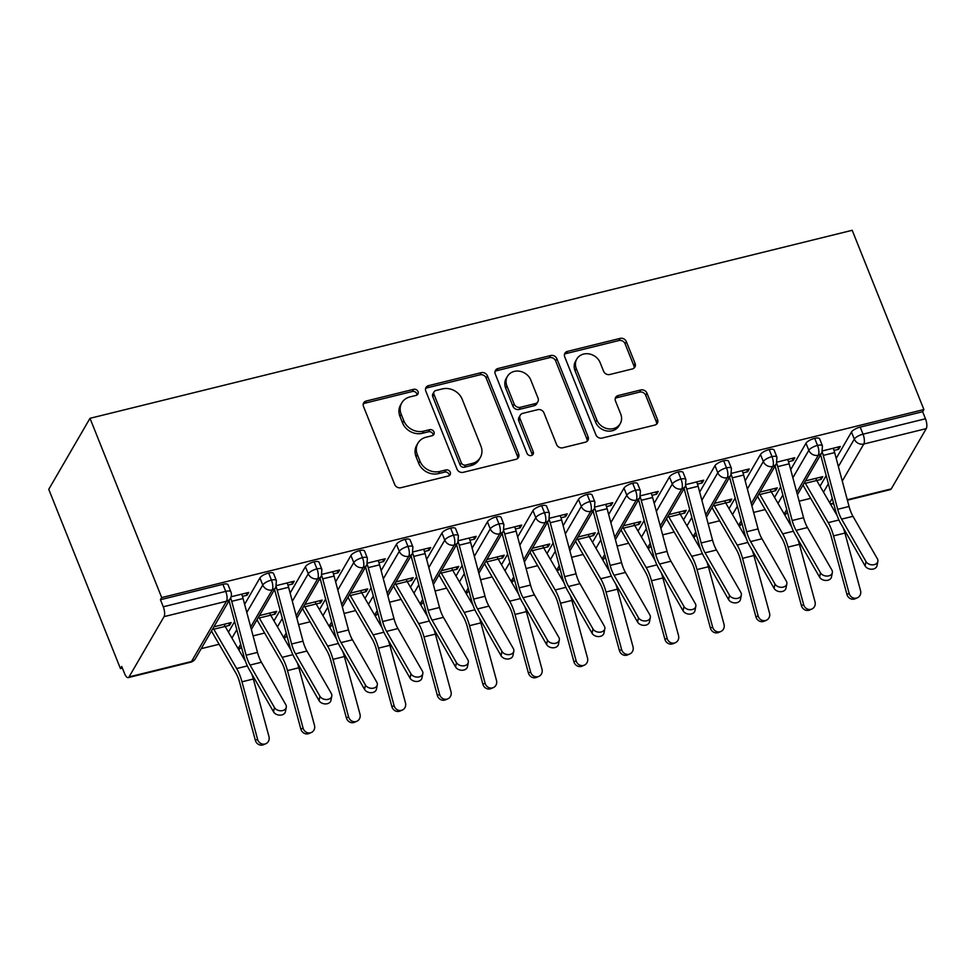 <?xml version="1.0" encoding="UTF-8"?>
<svg xmlns="http://www.w3.org/2000/svg" width="975" height="975" viewBox="0 0 975 975"><rect width="100%" height="100%" fill="white"/><g stroke="black" fill="none" stroke-linecap="round" stroke-linejoin="round"><path stroke-width="1.46" d="M418.019 391.584A3.461 3.01 30.1 0 0 413.68 389.317L366.222 401.03A4.948 4.302 30.1 0 0 363.675 402.882A4.948 4.302 30.1 0 0 363.492 406.465L394.692 484.477A4.948 4.302 30.1 0 0 400.896 487.707L448.354 476.007A3.461 3.01 30.1 0 0 445.916 469.938L439.774 471.449A15.832 13.76 30.1 0 1 419.945 461.102L417.337 454.606A15.832 13.76 30.1 0 1 417.946 443.138A15.832 13.76 30.1 0 1 426.087 437.214L432.23 435.691A3.461 3.01 30.1 0 0 429.804 429.634L423.662 431.145A15.832 13.76 30.1 0 1 403.821 420.798L401.212 414.302A15.832 13.76 30.1 0 1 401.822 402.821A15.832 13.76 30.1 0 1 409.963 396.91L416.106 395.387A3.461 3.01 30.1 0 0 418.019 391.584M416.995 395.009A3.461 3.01 30.1 0 0 412.425 391.475L364.967 403.175A4.948 4.302 30.1 0 0 363.236 404.064M449.231 475.629A3.461 3.01 30.1 0 0 444.673 472.083L438.531 473.606L439.774 471.449M433.119 435.325A3.461 3.01 30.1 0 0 428.549 431.779L422.407 433.29L423.662 431.145M632.373 368.94A4.948 4.302 30.1 0 0 634.908 367.1A4.948 4.302 30.1 0 0 635.103 363.504L626.352 341.628A4.948 4.302 30.1 0 0 620.149 338.386L567.438 351.39A4.948 4.302 30.1 0 0 564.903 353.242A4.948 4.302 30.1 0 0 564.708 356.826L595.908 434.838A4.948 4.302 30.1 0 0 602.111 438.067L654.822 425.076A4.948 4.302 30.1 0 0 657.357 423.223A4.948 4.302 30.1 0 0 657.552 419.64L646.973 393.193A4.948 4.302 30.1 0 0 640.782 389.963L618.223 395.533A4.948 4.302 30.1 0 0 615.676 397.386A4.948 4.302 30.1 0 0 615.481 400.969L620.734 414.07A13.236 11.505 30.1 0 1 620.222 423.662A13.236 11.505 30.1 0 1 608.156 428.817A13.236 11.505 30.1 0 1 596.834 419.969L576.298 368.611A13.236 11.505 30.1 0 1 576.798 359.019A13.236 11.505 30.1 0 1 588.863 353.876A13.236 11.505 30.1 0 1 600.186 362.712L603.61 371.28A4.948 4.302 30.1 0 0 609.814 374.51L632.373 368.94M161.692 597.577L89.993 418.312L852.199 230.295L923.898 409.549L161.692 597.577L160.448 599.722L163.264 606.791L225.725 591.386L222.897 584.317L160.448 599.722M487.439 375.887A4.948 4.302 30.1 0 0 481.236 372.657L428.525 385.661A4.948 4.302 30.1 0 0 425.99 387.514A4.948 4.302 30.1 0 0 425.795 391.097L456.995 469.109A4.948 4.302 30.1 0 0 463.198 472.339L515.909 459.335A4.948 4.302 30.1 0 0 518.444 457.482A4.948 4.302 30.1 0 0 518.639 453.899L487.439 375.887L486.184 378.044A4.948 4.302 30.1 0 0 479.992 374.814L427.282 387.806A4.948 4.302 30.1 0 0 425.551 388.696M497.981 368.526L550.692 355.522A4.948 4.302 30.1 0 1 556.896 358.751L588.096 436.763A4.948 4.302 30.1 0 1 587.901 440.359A4.948 4.302 30.1 0 1 585.366 442.199L562.807 447.769A4.948 4.302 30.1 0 1 556.603 444.539L543.952 412.9A4.948 4.302 30.1 0 0 537.749 409.671L522.783 413.351A4.948 4.302 30.1 0 0 520.248 415.204A4.948 4.302 30.1 0 0 520.053 418.787L533.227 451.73A3.461 3.01 30.1 0 1 526.975 453.278L495.251 373.961A4.948 4.302 30.1 0 1 495.446 370.378A4.948 4.302 30.1 0 1 497.981 368.526L496.738 370.683L549.437 357.679L550.692 355.522M89.993 418.312L48.75 489.328L120.449 668.594L122.375 668.119M164.044 616.639L129.053 676.906L191.502 661.501L226.493 601.234L164.044 616.639A7.556 2.779 -103.9 0 0 163.264 606.791M129.053 676.906A7.556 2.779 -103.9 0 1 128.213 677.613A7.556 2.779 -103.9 0 1 124.532 673.506L121.704 666.449L120.449 668.594M810.676 498.335L799.134 501.187M765.168 509.559L753.626 512.411M719.672 520.784L708.13 523.636M674.164 532.009L662.622 534.861M628.656 543.233L617.114 546.085M583.148 554.458L571.606 557.31M537.652 565.683L526.11 568.535M492.143 576.908L480.602 579.759M446.635 588.132L435.094 590.984M401.139 599.357L389.586 602.209M355.631 610.582L344.09 613.433M310.123 621.806L298.582 624.658M264.615 633.031L253.073 635.883M219.119 644.256L201.191 648.68M847.263 499.736L891.26 488.889L926.25 428.622L863.789 444.027L842.266 481.102M923.898 409.549L922.655 411.706L925.47 418.775A7.556 2.779 76.1 0 1 926.25 428.622M891.26 488.889A7.556 2.779 76.1 0 1 890.419 489.596L847.385 500.212M245.554 661.489L225.164 626.413A8.568 3.144 76.1 0 1 224.14 624.305L213.878 626.828L231.197 622.562L229.576 625.353L228.698 623.171M242.446 596.371L247.065 595.225L246.2 593.044M247.065 595.225L248.698 592.434L231.087 596.773L241.642 594.165A15.113 5.545 76.1 0 1 243.08 598.516L257.498 652.409A18.647 6.837 -103.9 0 0 261.41 662.244L285.809 704.693A6.301 4.619 11.3 0 1 286.297 707.326L285.419 711.701A6.301 4.619 -168.7 0 1 280.118 715.15A6.301 4.619 -168.7 0 1 273.561 711.872L249.161 669.435A25.192 9.25 76.1 0 1 243.872 656.126L229.454 602.233A8.568 3.144 -103.9 0 0 229.015 600.771M257.595 739.367A6.301 5.85 66.5 0 0 265.797 743.742L263.555 744.705A6.301 5.85 -113.5 0 1 255.353 740.342L257.595 739.367L241.983 681.805A25.192 9.25 -103.9 0 0 236.657 668.557L213.781 629.216L229.576 625.353M922.655 411.706L860.194 427.111L863.021 434.18L925.47 418.775M838.378 466.55L854.319 439.091L851.492 432.023L836.197 458.384M826.178 475.617L820.036 486.196M851.492 432.023A7.556 2.498 -21.8 0 1 860.194 427.111M222.897 584.317A7.556 2.498 -21.8 0 1 228.04 584.744L230.868 591.801A7.556 2.498 -21.8 0 0 225.725 591.386A7.556 2.779 -103.9 0 1 226.493 601.234A7.556 6.569 30.1 0 0 230.38 598.406A7.556 7.556 0 0 0 230.868 591.801M792.87 477.774L808.811 450.316L805.984 443.247A7.556 2.498 -21.8 0 1 814.686 438.336A7.556 2.498 -21.8 0 1 819.609 438.811L822.437 445.88A7.556 2.498 -21.8 0 0 817.513 445.404A7.556 2.779 76.1 0 1 818.293 455.252L796.77 492.326M805.984 443.247L790.688 469.609M780.682 486.842L774.54 497.421M821.133 479.432L822.766 476.641L805.447 480.907L815.709 478.372A8.568 3.144 76.1 0 0 816.721 480.492L821.133 479.432L820.267 477.25M834.003 450.45L838.634 449.304L840.255 446.501L822.656 450.852L833.211 448.244A15.113 5.545 76.1 0 1 834.649 452.595L849.067 506.476A18.647 6.837 -103.9 0 0 852.979 516.323L877.366 558.76A6.301 4.619 11.3 0 1 877.853 561.405L876.988 565.768A6.301 4.619 -168.7 0 1 871.674 569.229A6.301 4.619 -168.7 0 1 865.118 565.951L840.73 523.502A25.192 9.25 76.1 0 1 835.441 510.205L821.023 456.312A8.568 3.144 -103.9 0 0 820.572 454.85M747.362 488.999L763.315 461.541L760.488 454.472A7.556 2.498 -21.8 0 1 769.19 449.56A7.556 2.498 -21.8 0 1 774.101 450.036L776.929 457.104A7.556 2.498 -21.8 0 0 772.005 456.629A7.556 2.779 76.1 0 1 772.785 466.477L751.262 503.551M760.488 454.472L745.18 480.833M735.174 498.067L729.032 508.645M771.237 491.741L775.637 490.657L777.258 487.866L759.939 492.131L770.201 489.596A8.568 3.144 76.1 0 0 771.225 491.717L791.615 526.793M788.495 461.675L793.126 460.529L794.759 457.726L777.148 462.077L787.703 459.469A15.113 5.545 76.1 0 1 789.141 463.82L803.558 517.701A18.647 6.837 -103.9 0 0 807.471 527.548L831.858 569.997A6.301 4.619 11.3 0 1 832.358 572.63L831.48 576.993A6.301 4.619 -168.7 0 1 826.178 580.454A6.301 4.619 -168.7 0 1 819.609 577.176L795.222 534.727A25.192 9.25 76.1 0 1 789.933 521.43L775.515 467.537A8.568 3.144 -103.9 0 0 775.076 466.074M701.866 500.224L717.807 472.765L714.98 465.697A7.556 2.498 -21.8 0 1 723.682 460.785A7.556 2.498 -21.8 0 1 728.593 461.26L731.421 468.329A7.556 2.498 -21.8 0 0 726.509 467.854A7.556 2.779 76.1 0 1 727.277 477.701L705.754 514.776M714.98 465.697L699.672 492.058M689.666 509.291L683.524 519.87M725.729 502.966L730.129 501.881L731.75 499.09L714.431 503.356L724.705 500.821A8.568 3.144 76.1 0 0 725.717 502.942L746.107 538.017M742.999 472.899L747.63 471.754L749.251 468.951L731.652 473.302L742.194 470.693A15.113 5.545 76.1 0 1 743.632 475.044L758.05 528.925A18.647 6.837 -103.9 0 0 761.963 538.773L786.362 581.222A6.301 4.619 11.3 0 1 786.849 583.854L785.972 588.217A6.301 4.619 -168.7 0 1 780.67 591.679A6.301 4.619 -168.7 0 1 774.113 588.4L749.714 545.951A25.192 9.25 76.1 0 1 744.425 532.655L730.007 478.762A8.568 3.144 -103.9 0 0 729.568 477.299M656.358 511.448L672.299 483.99L669.472 476.921A7.556 2.498 -21.8 0 1 678.173 472.01A7.556 2.498 -21.8 0 1 683.097 472.485L685.912 479.554A7.556 2.498 -21.8 0 0 681.001 479.078A7.556 2.779 76.1 0 1 681.781 488.926L660.246 526M669.472 476.921L654.176 503.283M644.158 520.516L638.016 531.095M680.233 514.191L684.621 513.106L686.254 510.315L668.935 514.581L679.197 512.046A8.568 3.144 76.1 0 0 680.209 514.166L700.598 549.242M697.491 484.124L702.122 482.978L703.743 480.175L686.144 484.526L696.686 481.918A15.113 5.545 76.1 0 1 698.124 486.269L712.542 540.15A18.647 6.837 -103.9 0 0 716.467 549.997L740.854 592.447A6.301 4.619 11.3 0 1 741.341 595.079L740.476 599.442A6.301 4.619 -168.7 0 1 735.162 602.903A6.301 4.619 -168.7 0 1 728.605 599.625L704.218 557.176A25.192 9.25 76.1 0 1 698.917 543.879L684.499 489.986A8.568 3.144 -103.9 0 0 684.06 488.524M610.85 522.673L626.791 495.215L623.976 488.146A7.556 2.498 -21.8 0 1 632.665 483.234A7.556 2.498 -21.8 0 1 637.589 483.71L640.417 490.778A7.556 2.498 -21.8 0 0 635.493 490.303A7.556 2.779 76.1 0 1 636.273 500.151L614.75 537.225M623.976 488.146L608.668 514.508M598.662 531.741L592.52 542.319M639.112 524.331L640.746 521.54L623.427 525.805L633.689 523.283A8.568 3.144 76.1 0 0 634.701 525.391L639.112 524.331L638.247 522.149M651.983 495.349L656.614 494.203L658.235 491.4L640.636 495.751L651.19 493.143A15.113 5.545 76.1 0 1 652.628 497.494L667.046 551.375A18.647 6.837 -103.9 0 0 670.958 561.222L695.346 603.671A6.301 4.619 11.3 0 1 695.833 606.304L694.968 610.667A6.301 4.619 -168.7 0 1 689.654 614.128A6.301 4.619 -168.7 0 1 683.097 610.85L658.71 568.401A25.192 9.25 76.1 0 1 653.421 555.104L639.003 501.211A8.568 3.144 -103.9 0 0 638.552 499.748M565.342 533.898L581.295 506.439L578.467 499.371A7.556 2.498 -21.8 0 1 587.169 494.459A7.556 2.498 -21.8 0 1 592.081 494.934L594.908 502.003A7.556 2.498 -21.8 0 0 589.985 501.528A7.556 2.779 76.1 0 1 590.765 511.375L569.242 548.45M578.467 499.371L563.16 525.732M553.154 542.965L547.012 553.544M593.617 535.555L595.237 532.764L577.919 537.03L588.181 534.507A8.568 3.144 76.1 0 0 589.205 536.616L593.617 535.555L592.739 533.374M606.474 506.573L611.106 505.428L612.739 502.625L595.128 506.976L605.682 504.367A15.113 5.545 76.1 0 1 607.12 508.718L621.538 562.599A18.647 6.837 -103.9 0 0 625.45 572.447L649.838 614.896A6.301 4.619 11.3 0 1 650.337 617.528L649.46 621.904A6.301 4.619 -168.7 0 1 644.158 625.353A6.301 4.619 -168.7 0 1 637.601 622.074L613.202 579.625A25.192 9.25 76.1 0 1 607.913 566.329L593.495 512.436A8.568 3.144 -103.9 0 0 593.056 510.973M519.846 545.122L535.787 517.664L532.959 510.595A7.556 2.498 -21.8 0 1 541.661 505.684A7.556 2.498 -21.8 0 1 546.573 506.159L549.4 513.228A7.556 2.498 -21.8 0 0 544.489 512.753A7.556 2.779 76.1 0 1 545.257 522.6L523.733 559.674M532.959 510.595L517.652 536.957M507.646 554.19L501.503 564.769M543.709 547.865L548.108 546.78L549.729 543.989L532.411 548.255L542.685 545.732A8.568 3.144 76.1 0 0 543.697 547.84L564.086 582.916M560.978 517.798L565.61 516.653L567.231 513.849L549.632 518.2L560.174 515.592A15.113 5.545 76.1 0 1 561.612 519.943L576.03 573.824A18.647 6.837 -103.9 0 0 579.942 583.672L604.342 626.121A6.301 4.619 11.3 0 1 604.829 628.753L603.952 633.128A6.301 4.619 -168.7 0 1 598.65 636.578A6.301 4.619 -168.7 0 1 592.093 633.299L567.706 590.85A25.192 9.25 76.1 0 1 562.404 577.553L547.987 523.66A8.568 3.144 -103.9 0 0 547.548 522.198M474.337 556.347L490.279 528.889L487.451 521.82A7.556 2.498 -21.8 0 1 496.153 516.908A7.556 2.498 -21.8 0 1 501.077 517.384L503.892 524.452A7.556 2.498 -21.8 0 0 498.981 523.977A7.556 2.779 76.1 0 1 499.761 533.825L478.225 570.899M487.451 521.82L472.156 548.182M462.15 565.415L455.995 575.993M498.213 559.089L502.6 558.005L504.233 555.214L486.915 559.479L497.177 556.957A8.568 3.144 76.1 0 0 498.188 559.065L518.578 594.141M515.47 529.023L520.102 527.877L521.722 525.074L504.124 529.425L514.666 526.817A15.113 5.545 76.1 0 1 516.104 531.168L530.522 585.049A18.647 6.837 -103.9 0 0 534.446 594.896L558.833 637.345A6.301 4.619 11.3 0 1 559.321 639.978L558.456 644.353A6.301 4.619 -168.7 0 1 553.142 647.802A6.301 4.619 -168.7 0 1 546.585 644.524L522.198 602.075A25.192 9.25 76.1 0 1 516.908 588.778L502.491 534.885A8.568 3.144 -103.9 0 0 502.04 533.423M428.829 567.572L444.771 540.113L441.955 533.045A7.556 2.498 -21.8 0 1 450.645 528.133A7.556 2.498 -21.8 0 1 455.569 528.608L458.396 535.677A7.556 2.498 -21.8 0 0 453.472 535.202A7.556 2.779 76.1 0 1 454.253 545.049L432.729 582.124M441.955 533.045L426.648 559.406M416.642 576.639L410.499 587.218M457.104 569.229L458.725 566.438L441.407 570.704L451.669 568.181A8.568 3.144 76.1 0 0 452.692 570.29L457.104 569.229L456.227 567.048M469.962 540.247L474.593 539.102L476.214 536.311L458.616 540.65L469.17 538.042A15.113 5.545 76.1 0 1 470.608 542.393L485.026 596.286A18.647 6.837 -103.9 0 0 488.938 606.121L513.325 648.57A6.301 4.619 11.3 0 1 513.813 651.203L512.947 655.578A6.301 4.619 -168.7 0 1 507.634 659.027A6.301 4.619 -168.7 0 1 501.077 655.748L476.69 613.299A25.192 9.25 76.1 0 1 471.4 600.003L456.982 546.11A8.568 3.144 -103.9 0 0 456.532 544.647M383.321 578.797L399.275 551.338L396.447 544.269A7.556 2.498 -21.8 0 1 405.149 539.358A7.556 2.498 -21.8 0 1 410.061 539.833L412.888 546.902A7.556 2.498 -21.8 0 0 407.977 546.427A7.556 2.779 76.1 0 1 408.744 556.274L387.221 593.348M396.447 544.269L381.14 570.631M371.134 587.864L364.991 598.443M411.596 580.454L413.217 577.663L395.899 581.929L406.161 579.406A8.568 3.144 76.1 0 0 407.184 581.514L411.596 580.454L410.719 578.273M424.466 551.472L429.085 550.327L430.718 547.536L413.12 551.874L423.662 549.266A15.113 5.545 76.1 0 1 425.1 553.617L439.518 607.51A18.647 6.837 -103.9 0 0 443.43 617.346L467.829 659.795A6.301 4.619 11.3 0 1 468.317 662.427L467.439 666.803A6.301 4.619 -168.7 0 1 462.138 670.252A6.301 4.619 -168.7 0 1 455.581 666.973L431.182 624.524A25.192 9.25 76.1 0 1 425.892 611.227L411.474 557.334A8.568 3.144 -103.9 0 0 411.036 555.872M337.825 590.021L353.767 562.563L350.939 555.494A7.556 2.498 -21.8 0 1 359.641 550.582A7.556 2.498 -21.8 0 1 364.553 551.058L367.38 558.127A7.556 2.498 -21.8 0 0 362.468 557.651A7.556 2.779 76.1 0 1 363.236 567.499L341.713 604.573M350.939 555.494L335.632 581.856M325.626 599.089L319.483 609.668M366.088 591.679L367.709 588.888L350.403 593.153L360.665 590.631A8.568 3.144 76.1 0 0 361.676 592.739L366.088 591.679L365.211 589.497M378.958 562.697L383.589 561.551L385.21 558.76L367.612 563.099L378.154 560.491A15.113 5.545 76.1 0 1 379.592 564.842L394.01 618.735A18.647 6.837 -103.9 0 0 397.934 628.57L422.321 671.019A6.301 4.619 11.3 0 1 422.809 673.652L421.931 678.027A6.301 4.619 -168.7 0 1 416.63 681.476A6.301 4.619 -168.7 0 1 410.073 678.198L385.686 635.749A25.192 9.25 76.1 0 1 380.384 622.452L365.966 568.559A8.568 3.144 -103.9 0 0 365.528 567.097M292.317 601.246L308.258 573.788L305.431 566.719A7.556 2.498 -21.8 0 1 314.133 561.807A7.556 2.498 -21.8 0 1 319.057 562.283L321.872 569.351A7.556 2.498 -21.8 0 0 316.96 568.876A7.556 2.779 76.1 0 1 317.74 578.723L296.205 615.798M305.431 566.719L290.136 593.08M280.13 610.313L273.987 620.892M316.192 603.988L320.58 602.903L322.213 600.112L304.895 604.378L315.157 601.855A8.568 3.144 76.1 0 0 316.168 603.964L336.558 639.039M333.45 573.922L338.081 572.776L339.702 569.985L322.103 574.324L332.658 571.716A15.113 5.545 76.1 0 1 334.084 576.067L348.502 629.96A18.647 6.837 -103.9 0 0 352.426 639.795L376.813 682.244A6.301 4.619 11.3 0 1 377.301 684.877L376.435 689.252A6.301 4.619 -168.7 0 1 371.122 692.701A6.301 4.619 -168.7 0 1 364.565 689.422L340.178 646.973A25.192 9.25 76.1 0 1 334.888 633.677L320.47 579.784A8.568 3.144 -103.9 0 0 320.019 578.321M246.809 612.471L262.75 585.012L259.935 577.943A7.556 2.498 -21.8 0 1 268.625 573.032A7.556 2.498 -21.8 0 1 273.548 573.507L276.376 580.576A7.556 2.498 -21.8 0 0 271.452 580.101A7.556 2.779 76.1 0 1 272.232 589.948L250.709 627.023M259.935 577.943L244.627 604.305M234.622 621.538L228.479 632.117M270.684 615.213L275.084 614.128L276.705 611.337L259.387 615.603L269.648 613.08A8.568 3.144 76.1 0 0 270.672 615.188L291.062 650.264M287.942 585.146L292.573 584.001L294.206 581.21L276.595 585.548L287.15 582.94A15.113 5.545 76.1 0 1 288.588 587.291L303.006 641.184A18.647 6.837 -103.9 0 0 306.918 651.02L331.305 693.469A6.301 4.619 11.3 0 1 331.793 696.101L330.927 700.477A6.301 4.619 -168.7 0 1 325.613 703.926A6.301 4.619 -168.7 0 1 319.057 700.647L294.669 658.198A25.192 9.25 76.1 0 1 289.38 644.902L274.962 591.008A8.568 3.144 -103.9 0 0 274.511 589.546M240.703 644.256L238.119 648.704M268.625 573.032L271.452 580.101A7.556 2.498 -21.8 0 0 262.75 585.012A7.556 6.569 30.1 0 0 272.232 589.948A7.556 6.569 30.1 0 0 275.888 587.182L251.355 629.448M275.084 614.128L274.207 611.947M292.573 584.001L291.708 581.819M320.58 602.903L319.715 600.722M338.081 572.776L337.204 570.594M383.589 561.551L382.712 559.37M429.085 550.327L428.22 548.145M474.593 539.102L473.728 536.92M502.6 558.005L501.735 555.823M520.102 527.877L519.224 525.696M548.108 546.78L547.231 544.598M565.61 516.653L564.732 514.471M611.106 505.428L610.24 503.246M656.614 494.203L655.736 492.022M684.621 513.106L683.755 510.924M702.122 482.978L701.244 480.797M730.129 501.881L729.251 499.7M747.63 471.754L746.753 469.572M775.637 490.657L774.759 488.475M793.126 460.529L792.261 458.347M838.634 449.304L837.757 447.123M286.199 633.031L283.627 637.479M314.133 561.807L316.96 568.876A7.556 2.498 -21.8 0 0 308.258 573.788A7.556 6.569 30.1 0 0 317.74 578.723A7.556 6.569 30.1 0 0 321.397 575.957L296.863 618.223M331.707 621.806L329.123 626.255M359.641 550.582L362.468 557.651A7.556 2.498 -21.8 0 0 353.767 562.563A7.556 6.569 30.1 0 0 363.236 567.499A7.556 6.569 30.1 0 0 366.905 564.732L342.359 606.998M377.215 610.582L374.632 615.03M405.149 539.358L407.977 546.427A7.556 2.498 -21.8 0 0 399.275 551.338A7.556 6.569 30.1 0 0 408.744 556.274A7.556 6.569 30.1 0 0 412.401 553.508L387.867 595.774M422.723 599.357L420.14 603.805M450.645 528.133L453.472 535.202A7.556 2.498 -21.8 0 0 444.771 540.113A7.556 6.569 30.1 0 0 454.253 545.049A7.556 6.569 30.1 0 0 457.909 542.283L433.375 584.537M468.219 588.132L465.648 592.581M496.153 516.908L498.981 523.977A7.556 2.498 -21.8 0 0 490.279 528.889A7.556 6.569 30.1 0 0 499.761 533.825A7.556 6.569 30.1 0 0 503.417 531.058L478.883 573.312M513.727 576.908L511.144 581.356M541.661 505.684L544.489 512.753A7.556 2.498 -21.8 0 0 535.787 517.664A7.556 6.569 30.1 0 0 545.257 522.6A7.556 6.569 30.1 0 0 548.925 519.833L524.379 562.087M559.236 565.683L556.652 570.131M587.169 494.459L589.985 501.528A7.556 2.498 -21.8 0 0 581.295 506.439A7.556 6.569 30.1 0 0 590.765 511.375A7.556 6.569 30.1 0 0 594.421 508.609L569.888 550.863M604.732 554.458L602.16 558.907M632.665 483.234L635.493 490.303A7.556 2.498 -21.8 0 0 626.791 495.215A7.556 6.569 30.1 0 0 636.273 500.151A7.556 6.569 30.1 0 0 639.929 497.384L615.396 539.638M650.24 543.233L647.656 547.67M678.173 472.01L681.001 479.078A7.556 2.498 -21.8 0 0 672.299 483.99A7.556 6.569 30.1 0 0 681.781 488.926A7.556 6.569 30.1 0 0 685.437 486.159L660.904 528.413M695.748 532.009L693.164 536.445M723.682 460.785L726.509 467.854A7.556 2.498 -21.8 0 0 717.807 472.765A7.556 6.569 30.1 0 0 727.277 477.701A7.556 6.569 30.1 0 0 730.945 474.935L706.4 517.189M741.256 520.784L738.672 525.22M769.19 449.56L772.005 456.629A7.556 2.498 -21.8 0 0 763.315 461.541A7.556 6.569 30.1 0 0 772.785 466.477A7.556 6.569 30.1 0 0 776.441 463.71L751.908 505.964M786.752 509.559L784.18 513.996M814.686 438.336L817.513 445.404A7.556 2.498 -21.8 0 0 808.811 450.316A7.556 6.569 30.1 0 0 818.293 455.252A7.556 6.569 30.1 0 0 821.949 452.485L797.416 494.739M401.822 402.821L400.579 404.978A15.832 13.76 30.1 0 0 399.969 416.447L401.212 414.302M422.407 433.29A15.832 13.76 30.1 0 1 402.565 422.955L399.969 416.447M417.946 443.138L416.691 445.283A15.832 13.76 30.1 0 0 416.093 456.763L417.337 454.606M438.531 473.606A15.832 13.76 30.1 0 1 418.689 463.259L416.093 456.763M517.64 458.457A4.948 4.302 30.1 0 0 517.384 456.056L486.184 378.044M435.874 390.512A3.461 3.01 30.1 0 0 433.96 394.314L461.346 462.796A3.461 3.01 30.1 0 0 465.684 465.063L472.168 463.466A15.832 13.76 30.1 0 0 480.297 457.543A15.832 13.76 30.1 0 0 480.907 446.062L462.187 399.263A15.832 13.76 30.1 0 0 442.345 388.915L435.874 390.512M434.094 391.804L432.839 393.961A3.461 3.01 30.1 0 0 432.705 396.472L433.96 394.314M480.297 457.543L479.054 459.688A15.832 13.76 30.1 0 1 470.913 465.611L464.441 467.208A3.461 3.01 30.1 0 1 460.09 464.953L432.705 396.472M587.096 441.322A4.948 4.302 30.1 0 0 586.84 438.921L555.64 360.908A4.948 4.302 30.1 0 0 549.437 357.679M520.248 415.204L518.992 417.361A4.948 4.302 30.1 0 0 518.81 420.944L531.984 453.887L533.227 451.73M532.204 455.167A3.461 3.01 30.1 0 0 531.984 453.887M530.814 380.067A13.236 11.505 30.1 0 0 519.492 371.219A13.236 11.505 30.1 0 0 507.427 376.374A13.236 11.505 30.1 0 0 506.927 385.966L514.166 404.052A4.948 4.302 30.1 0 0 520.357 407.294L535.324 403.601A4.948 4.302 30.1 0 0 537.871 401.749A4.948 4.302 30.1 0 0 538.054 398.166L530.814 380.067M507.427 376.374L506.183 378.519A13.236 11.505 30.1 0 0 505.672 388.111L506.927 385.966M537.871 401.749L536.616 403.894A4.948 4.302 30.1 0 1 534.068 405.746L519.114 409.439A4.948 4.302 30.1 0 1 512.911 406.209L505.672 388.111M496.738 370.683A4.948 4.302 30.1 0 0 494.995 371.56M576.798 359.019L575.555 361.177A13.236 11.505 30.1 0 0 575.043 370.768L576.298 368.611M620.222 423.662L618.979 425.819A13.236 11.505 30.1 0 1 606.913 430.962A13.236 11.505 30.1 0 1 595.579 422.126L575.043 370.768M656.553 424.186A4.948 4.302 30.1 0 0 656.297 421.785L645.73 395.35A4.948 4.302 30.1 0 0 639.527 392.121L616.968 397.678A4.948 4.302 30.1 0 0 615.237 398.568M634.103 368.062A4.948 4.302 30.1 0 0 633.848 365.662L625.097 343.773A4.948 4.302 30.1 0 0 618.893 340.543L566.195 353.547A4.948 4.302 30.1 0 0 564.452 354.425M265.797 743.742A6.301 5.85 66.5 0 0 268.966 736.564L253.354 679.002A25.192 9.25 -103.9 0 0 251.782 673.981M211.538 630.862A15.113 5.545 -103.9 0 0 212.94 633.64L235.804 672.969A18.647 6.837 76.1 0 1 239.752 682.768L255.353 740.342M213.781 629.216A8.568 3.144 76.1 0 1 213.172 628.046M230.636 597.943A15.113 5.545 76.1 0 1 231.709 601.319L246.127 655.212A18.647 6.837 -103.9 0 0 250.039 665.06L274.426 707.497A6.301 4.619 11.3 0 0 280.983 710.787A6.301 4.619 11.3 0 0 286.297 707.326M311.293 732.517L309.063 733.48A6.301 5.85 -113.5 0 1 300.861 729.117L303.091 728.142A6.301 5.85 66.5 0 0 311.293 732.517A6.301 5.85 66.5 0 0 314.474 725.339L298.862 667.765A25.192 9.25 -103.9 0 0 297.29 662.756M257.047 619.637A15.113 5.545 -103.9 0 0 258.448 622.416L281.312 661.745A18.647 6.837 76.1 0 1 285.248 671.543L300.861 729.117M303.091 728.142L287.491 670.581A25.192 9.25 -103.9 0 0 282.165 657.333L259.289 617.992A8.568 3.144 76.1 0 1 258.68 616.822M356.801 721.293L354.571 722.256A6.301 5.85 -113.5 0 1 346.369 717.892L348.599 716.918A6.301 5.85 66.5 0 0 356.801 721.293A6.301 5.85 66.5 0 0 359.97 714.114L344.37 656.541A25.192 9.25 -103.9 0 0 342.798 651.532M302.555 608.412A15.113 5.545 -103.9 0 0 303.944 611.191L326.82 650.52A18.647 6.837 76.1 0 1 330.757 660.319L346.369 717.892M348.599 716.918L332.987 659.356A25.192 9.25 -103.9 0 0 327.661 646.108L304.797 606.767A8.568 3.144 76.1 0 1 304.188 605.597M402.309 710.068L400.079 711.031A6.301 5.85 -113.5 0 1 391.877 706.668L394.107 705.693A6.301 5.85 66.5 0 0 402.309 710.068A6.301 5.85 66.5 0 0 405.478 702.89L389.878 645.316A25.192 9.25 -103.9 0 0 388.306 640.307M348.063 597.188A15.113 5.545 -103.9 0 0 349.452 599.966L372.316 639.295A18.647 6.837 76.1 0 1 376.265 649.094L391.877 706.668M394.107 705.693L378.495 648.131A25.192 9.25 -103.9 0 0 373.169 634.883L350.305 595.542A8.568 3.144 76.1 0 1 349.696 594.372M382.066 627.815L361.676 592.739L350.305 595.542M447.805 698.843L445.575 699.806A6.301 5.85 -113.5 0 1 437.373 695.443L439.615 694.468A6.301 5.85 66.5 0 0 447.805 698.843A6.301 5.85 66.5 0 0 450.986 691.665L435.374 634.091A25.192 9.25 -103.9 0 0 433.802 629.082M393.559 585.963A15.113 5.545 -103.9 0 0 394.96 588.742L417.824 628.071A18.647 6.837 76.1 0 1 421.773 637.869L437.373 695.443M439.615 694.468L424.003 636.907A25.192 9.25 -103.9 0 0 418.677 623.659L395.801 584.317A8.568 3.144 76.1 0 1 395.192 583.148M427.574 616.59L407.184 581.514L395.801 584.317M276.144 586.718A15.113 5.545 76.1 0 1 277.205 590.094L291.623 643.987A18.647 6.837 -103.9 0 0 295.547 653.835L319.934 696.272A6.301 4.619 11.3 0 0 326.491 699.55A6.301 4.619 11.3 0 0 331.793 696.101M321.64 575.494A15.113 5.545 76.1 0 1 322.713 578.87L337.131 632.763A18.647 6.837 -103.9 0 0 341.043 642.61L365.442 685.047A6.301 4.619 11.3 0 0 371.999 688.326A6.301 4.619 11.3 0 0 377.301 684.877M367.148 564.269A15.113 5.545 76.1 0 1 368.221 567.645L382.639 621.538A18.647 6.837 -103.9 0 0 386.551 631.386L410.938 673.822A6.301 4.619 11.3 0 0 417.495 677.101A6.301 4.619 11.3 0 0 422.809 673.652M412.657 553.044A15.113 5.545 76.1 0 1 413.717 556.42L428.135 610.313A18.647 6.837 -103.9 0 0 432.059 620.161L456.446 662.598A6.301 4.619 11.3 0 0 463.003 665.876A6.301 4.619 11.3 0 0 468.317 662.427M493.313 687.619L491.083 688.582A6.301 5.85 -113.5 0 1 482.881 684.218L485.111 683.243A6.301 5.85 66.5 0 0 493.313 687.619A6.301 5.85 66.5 0 0 496.494 680.44L480.882 622.867A25.192 9.25 -103.9 0 0 479.31 617.857M439.067 574.738A15.113 5.545 -103.9 0 0 440.468 577.517L463.332 616.846A18.647 6.837 76.1 0 1 467.269 626.645L482.881 684.218M485.111 683.243L469.511 625.682A25.192 9.25 -103.9 0 0 464.173 612.434L441.309 573.093A8.568 3.144 76.1 0 1 440.7 571.923M473.082 605.365L452.692 570.29L441.309 573.093M458.165 541.82A15.113 5.545 76.1 0 1 459.225 545.196L473.643 599.089A18.647 6.837 -103.9 0 0 477.567 608.936L501.954 651.373A6.301 4.619 11.3 0 0 508.511 654.652A6.301 4.619 11.3 0 0 513.813 651.203M538.822 676.394L536.591 677.357A6.301 5.85 -113.5 0 1 528.389 672.994L530.619 672.019A6.301 5.85 66.5 0 0 538.822 676.394A6.301 5.85 66.5 0 0 541.99 669.216L526.39 611.642A25.192 9.25 -103.9 0 0 524.818 606.633M484.575 563.513A15.113 5.545 -103.9 0 0 485.964 566.292L508.84 605.621A18.647 6.837 76.1 0 1 512.777 615.42L528.389 672.994M530.619 672.019L515.007 614.457A25.192 9.25 -103.9 0 0 509.681 601.209L486.817 561.868A8.568 3.144 76.1 0 1 486.208 560.698M503.661 530.595A15.113 5.545 76.1 0 1 504.733 533.971L519.151 587.864A18.647 6.837 -103.9 0 0 523.063 597.712L547.462 640.148A6.301 4.619 11.3 0 0 554.019 643.427A6.301 4.619 11.3 0 0 559.321 639.978M584.33 665.169L582.099 666.132A6.301 5.85 -113.5 0 1 573.897 661.769L576.128 660.794A6.301 5.85 66.5 0 0 584.33 665.169A6.301 5.85 66.5 0 0 587.498 657.991L571.886 600.417A25.192 9.25 -103.9 0 0 570.314 595.408M530.083 552.289A15.113 5.545 -103.9 0 0 531.472 555.067L554.336 594.397A18.647 6.837 76.1 0 1 558.285 604.195L573.897 661.769M576.128 660.794L560.515 603.232A25.192 9.25 -103.9 0 0 555.189 589.985L532.326 550.643A8.568 3.144 76.1 0 1 531.716 549.473M549.169 519.37A15.113 5.545 76.1 0 1 550.241 522.746L564.659 576.639A18.647 6.837 -103.9 0 0 568.571 586.487L592.958 628.924A6.301 4.619 11.3 0 0 599.515 632.202A6.301 4.619 11.3 0 0 604.829 628.753M629.826 653.945L627.595 654.908A6.301 5.85 -113.5 0 1 619.393 650.544L621.623 649.569A6.301 5.85 66.5 0 0 629.826 653.945A6.301 5.85 66.5 0 0 633.007 646.766L617.394 589.192A25.192 9.25 -103.9 0 0 615.822 584.183M575.579 541.064A15.113 5.545 -103.9 0 0 576.981 543.843L599.844 583.172A18.647 6.837 76.1 0 1 603.793 592.971L619.393 650.544M621.623 649.569L606.023 592.008A25.192 9.25 -103.9 0 0 600.697 578.76L577.822 539.419A8.568 3.144 76.1 0 1 577.212 538.249M609.594 571.691L589.205 536.616L577.822 539.419M594.677 508.146A15.113 5.545 76.1 0 1 595.737 511.522L610.155 565.415A18.647 6.837 -103.9 0 0 614.079 575.262L638.467 617.699A6.301 4.619 11.3 0 0 645.023 620.977A6.301 4.619 11.3 0 0 650.337 617.528M675.334 642.72L673.103 643.683A6.301 5.85 -113.5 0 1 664.901 639.32L667.132 638.345A6.301 5.85 66.5 0 0 675.334 642.72A6.301 5.85 66.5 0 0 678.515 635.542L662.902 577.968A25.192 9.25 -103.9 0 0 661.33 572.959M621.087 529.839A15.113 5.545 -103.9 0 0 622.489 532.618L645.352 571.947A18.647 6.837 76.1 0 1 649.289 581.746L664.901 639.32M667.132 638.345L651.519 580.783A25.192 9.25 -103.9 0 0 646.193 567.535L623.33 528.194A8.568 3.144 76.1 0 1 622.72 527.024M655.102 560.467L634.701 525.391L623.33 528.194M640.185 496.921A15.113 5.545 76.1 0 1 641.245 500.297L655.663 554.19A18.647 6.837 -103.9 0 0 659.588 564.038L683.975 606.474A6.301 4.619 11.3 0 0 690.532 609.753A6.301 4.619 11.3 0 0 695.833 606.304M720.842 631.495L718.612 632.458A6.301 5.85 -113.5 0 1 710.409 628.083L712.64 627.12A6.301 5.85 66.5 0 0 720.842 631.495A6.301 5.85 66.5 0 0 724.011 624.317L708.411 566.743A25.192 9.25 -103.9 0 0 706.838 561.734M666.595 518.615A15.113 5.545 -103.9 0 0 667.985 521.393L690.861 560.722A18.647 6.837 76.1 0 1 694.797 570.521L710.409 628.083M712.64 627.12L697.027 569.558A25.192 9.25 -103.9 0 0 691.702 556.311L668.838 516.969A8.568 3.144 76.1 0 1 668.228 515.799M685.681 485.696A15.113 5.545 76.1 0 1 686.753 489.072L701.171 542.965A18.647 6.837 -103.9 0 0 705.083 552.813L729.483 595.25A6.301 4.619 11.3 0 0 736.04 598.528A6.301 4.619 11.3 0 0 741.341 595.079M766.35 620.258L764.108 621.233A6.301 5.85 -113.5 0 1 755.918 616.858L758.148 615.895A6.301 5.85 66.5 0 0 766.35 620.258A6.301 5.85 66.5 0 0 769.519 613.092L753.907 555.518A25.192 9.25 -103.9 0 0 752.334 550.509M712.103 507.39A15.113 5.545 -103.9 0 0 713.493 510.169L736.357 549.498A18.647 6.837 76.1 0 1 740.305 559.297L755.918 616.858M758.148 615.895L742.536 558.334A25.192 9.25 -103.9 0 0 737.21 545.086L714.346 505.745A8.568 3.144 76.1 0 1 713.724 504.575M731.189 474.472A15.113 5.545 76.1 0 1 732.262 477.847L746.679 531.741A18.647 6.837 -103.9 0 0 750.592 541.576L774.979 584.025A6.301 4.619 11.3 0 0 781.536 587.303A6.301 4.619 11.3 0 0 786.849 583.854M811.846 609.034L809.616 610.009A6.301 5.85 -113.5 0 1 801.413 605.633L803.644 604.671A6.301 5.85 66.5 0 0 811.846 609.034A6.301 5.85 66.5 0 0 815.027 601.855L799.415 544.294A25.192 9.25 -103.9 0 0 797.842 539.285M757.599 496.165A15.113 5.545 -103.9 0 0 759.001 498.944L781.865 538.273A18.647 6.837 76.1 0 1 785.813 548.072L801.413 605.633M803.644 604.671L788.044 547.109A25.192 9.25 -103.9 0 0 782.718 533.861L759.842 494.52A8.568 3.144 76.1 0 1 759.233 493.35M776.697 463.247A15.113 5.545 76.1 0 1 777.757 466.623L792.175 520.516A18.647 6.837 -103.9 0 0 796.1 530.351L820.487 572.8A6.301 4.619 11.3 0 0 827.044 576.079A6.301 4.619 11.3 0 0 832.358 572.63M857.354 597.809L855.124 598.784A6.301 5.85 -113.5 0 1 846.922 594.409L849.152 593.446A6.301 5.85 66.5 0 0 857.354 597.809A6.301 5.85 66.5 0 0 860.535 590.631L844.923 533.069A25.192 9.25 -103.9 0 0 843.351 528.06M803.108 484.941A15.113 5.545 -103.9 0 0 804.497 487.719L827.373 527.048A18.647 6.837 76.1 0 1 831.309 536.847L846.922 594.409M849.152 593.446L833.54 535.884A25.192 9.25 -103.9 0 0 828.214 522.637L805.35 483.295A8.568 3.144 76.1 0 1 804.741 482.125M837.123 515.568L816.721 480.492L805.35 483.295M822.205 452.022A15.113 5.545 76.1 0 1 823.266 455.398L837.683 509.291A18.647 6.837 -103.9 0 0 841.596 519.127L865.995 561.576A6.301 4.619 11.3 0 0 872.552 564.854A6.301 4.619 11.3 0 0 877.853 561.405M412.425 391.475L413.68 389.317M444.673 472.083L445.916 469.938M428.549 431.779L429.804 429.634M128.213 677.613L190.661 662.208A7.556 2.779 -103.9 0 0 191.502 661.501A7.556 6.569 30.1 0 0 195.39 658.673L230.38 598.406M832.26 498.335L829.676 502.771M830.347 503.917L833.54 503.124M863.021 434.18A7.556 2.779 76.1 0 1 863.789 444.027A7.556 6.569 30.1 0 1 854.319 439.091A7.556 2.498 -21.8 0 1 863.021 434.18M231.94 638.077L236.803 629.704M277.448 626.852L282.311 618.479M322.957 615.627L327.819 607.254M368.452 604.403L373.315 596.03M413.961 593.178L418.823 584.805M459.469 581.953L464.332 573.58M504.977 570.728L509.84 562.356M550.473 559.504L555.336 551.131M595.981 548.279L600.844 539.906M641.489 537.054L646.352 528.682M686.997 525.83L691.848 517.457M732.493 514.605L737.356 506.232M778.001 503.38L782.864 495.008M823.509 492.156L828.372 483.783M238.656 649.63A7.556 6.569 30.1 0 0 240.898 647.449L238.753 649.801M284.164 638.406A7.556 6.569 30.1 0 0 286.406 636.224L284.261 638.576M329.672 627.181A7.556 6.569 30.1 0 0 331.902 624.999L329.769 627.352M375.168 615.956A7.556 6.569 30.1 0 0 377.41 613.775L375.278 616.127M420.676 604.732A7.556 6.569 30.1 0 0 422.918 602.55L420.773 604.902M466.184 593.507A7.556 6.569 30.1 0 0 468.427 591.325L466.282 593.678M511.692 582.282A7.556 6.569 30.1 0 0 513.923 580.101L511.79 582.453M557.188 571.058A7.556 6.569 30.1 0 0 559.431 568.876L557.298 571.228M602.696 559.833A7.556 6.569 30.1 0 0 604.939 557.651L602.794 560.003M648.204 548.608A7.556 6.569 30.1 0 0 650.447 546.427L648.302 548.779M693.713 537.383A7.556 6.569 30.1 0 0 695.943 535.202L693.81 537.554M739.208 526.159A7.556 6.569 30.1 0 0 741.451 523.977L739.306 526.329M784.717 514.934A7.556 6.569 30.1 0 0 786.959 512.753L784.814 515.105M402.565 422.955L403.821 420.798M418.689 463.259L419.945 461.102M364.967 403.175L366.222 401.03M517.384 456.056L518.639 453.899M427.282 387.806L428.525 385.661M479.992 374.814L481.236 372.657M460.09 464.953L461.346 462.796M464.441 467.208L465.684 465.063M470.913 465.611L472.168 463.466M555.64 360.908L556.896 358.751M586.84 438.921L588.096 436.763M518.81 420.944L520.053 418.787M512.911 406.209L514.166 404.052M519.114 409.439L520.357 407.294M534.068 405.746L535.324 403.601M595.579 422.126L596.834 419.969M616.968 397.678L618.223 395.533M639.527 392.121L640.782 389.963M645.73 395.35L646.973 393.193M656.297 421.785L657.552 419.64M566.195 353.547L567.438 351.39M618.893 340.543L620.149 338.386M625.097 343.773L626.352 341.628M633.848 365.662L635.103 363.504M241.983 681.805L253.354 679.002M236.657 668.557L247.358 665.913M273.561 711.872L274.426 707.497M243.08 598.516L231.709 601.319M257.498 652.409L246.127 655.212M261.41 662.244L250.039 665.06M287.491 670.581L298.862 667.765M282.165 657.333L292.866 654.688M259.289 617.992L270.672 615.188M332.987 659.356L344.37 656.541M327.661 646.108L338.374 643.463M304.797 606.767L316.168 603.964M378.495 648.131L389.878 645.316M373.169 634.883L383.882 632.239M424.003 636.907L435.374 634.091M418.677 623.659L429.378 621.014M319.057 700.647L319.934 696.272M288.588 587.291L277.205 590.094M303.006 641.184L291.623 643.987M306.918 651.02L295.547 653.835M364.565 689.422L365.442 685.047M334.084 576.067L322.713 578.87M348.502 629.96L337.131 632.763M352.426 639.795L341.043 642.61M410.073 678.198L410.938 673.822M379.592 564.842L368.221 567.645M394.01 618.735L382.639 621.538M397.934 628.57L386.551 631.386M455.581 666.973L456.446 662.598M425.1 553.617L413.717 556.42M439.518 607.51L428.135 610.313M443.43 617.346L432.059 620.161M469.511 625.682L480.882 622.867M464.173 612.434L474.886 609.789M501.077 655.748L501.954 651.373M470.608 542.393L459.225 545.196M485.026 596.286L473.643 599.089M488.938 606.121L477.567 608.936M515.007 614.457L526.39 611.642M509.681 601.209L520.394 598.565M486.817 561.868L498.188 559.065M546.585 644.524L547.462 640.148M516.104 531.168L504.733 533.971M530.522 585.049L519.151 587.864M534.446 594.896L523.063 597.712M560.515 603.232L571.886 600.417M555.189 589.985L565.89 587.34M532.326 550.643L543.697 547.84M592.093 633.299L592.958 628.924M561.612 519.943L550.241 522.746M576.03 573.824L564.659 576.639M579.942 583.672L568.571 586.487M606.023 592.008L617.394 589.192M600.697 578.76L611.398 576.115M637.601 622.074L638.467 617.699M607.12 508.718L595.737 511.522M621.538 562.599L610.155 565.415M625.45 572.447L614.079 575.262M651.519 580.783L662.902 577.968M646.193 567.535L656.906 564.891M683.097 610.85L683.975 606.474M652.628 497.494L641.245 500.297M667.046 551.375L655.663 554.19M670.958 561.222L659.588 564.038M697.027 569.558L708.411 566.743M691.702 556.311L702.414 553.666M668.838 516.969L680.209 514.166M728.605 599.625L729.483 595.25M698.124 486.269L686.753 489.072M712.542 540.15L701.171 542.965M716.467 549.997L705.083 552.813M742.536 558.334L753.907 555.518M737.21 545.086L747.91 542.441M714.346 505.745L725.717 502.942M774.113 588.4L774.979 584.025M743.632 475.044L732.262 477.847M758.05 528.925L746.679 531.741M761.963 538.773L750.592 541.576M788.044 547.109L799.415 544.294M782.718 533.861L793.418 531.217M759.842 494.52L771.225 491.717M819.609 577.176L820.487 572.8M789.141 463.82L777.757 466.623M803.558 517.701L792.175 520.516M807.471 527.548L796.1 530.351M833.54 535.884L844.923 533.069M828.214 522.637L838.927 519.992M865.118 565.951L865.995 561.576M834.649 452.595L823.266 455.398M849.067 506.476L837.683 509.291M852.979 516.323L841.596 519.127M830.602 504.355L833.674 503.6M190.661 662.208A7.556 7.556 0 0 0 195.39 658.673M241.349 646.681L240.898 647.449M275.888 587.182L276.376 580.576M286.845 635.456L286.406 636.224M321.397 575.957L321.872 569.351M332.353 624.232L331.902 624.999M366.905 564.732L367.38 558.127M377.861 613.007L377.41 613.775M412.401 553.508L412.888 546.902M423.369 601.782L422.918 602.55M457.909 542.283L458.396 535.677M468.865 590.558L468.427 591.325M503.417 531.058L503.892 524.452M514.373 579.333L513.923 580.101M548.925 519.833L549.4 513.228M559.882 568.108L559.431 568.876M594.421 508.609L594.908 502.003M605.39 556.883L604.939 557.651M639.929 497.384L640.417 490.778M650.886 545.659L650.447 546.427M685.437 486.159L685.912 479.554M696.394 534.434L695.943 535.202M730.945 474.935L731.421 468.329M741.902 523.197L741.451 523.977M776.441 463.71L776.929 457.104M787.41 511.972L786.959 512.753M821.949 452.485L822.437 445.88"/></g></svg>
